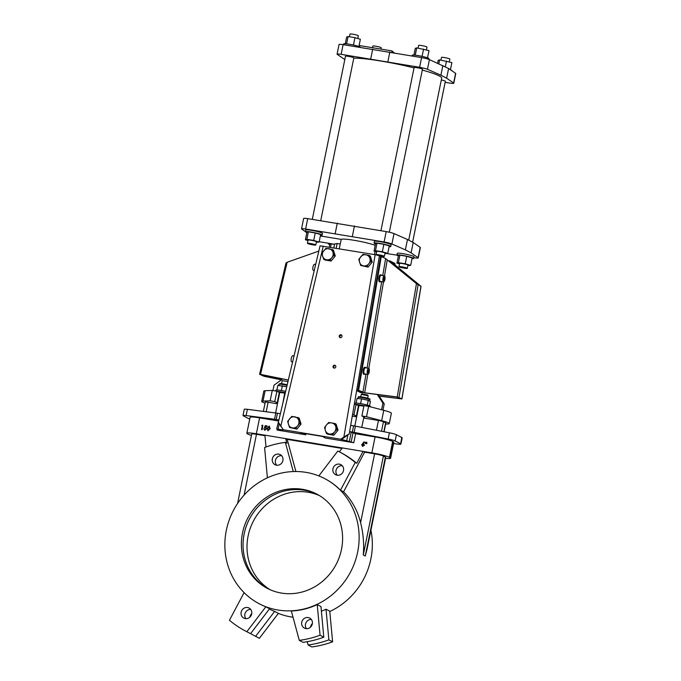 <?xml version="1.0" encoding="UTF-8"?>
<svg xmlns="http://www.w3.org/2000/svg" width="681" height="681" viewBox="0 0 681 681"><rect width="100%" height="100%" fill="white"/><g stroke="black" fill="none" stroke-linecap="round" stroke-linejoin="round"><path stroke-width="1.02" d="M394.171 52.752L391.941 50.913L391.898 52.352M344.816 59.528L337.24 54.395A7.099 0.732 11.5 0 1 337.078 54.182L339.044 44.495A7.099 0.732 11.5 0 1 343.122 44.648L421.59 57.613A7.099 0.732 11.5 0 1 429.422 59.613L448.6 68.509L455.598 73.335A7.099 0.732 11.5 0 1 455.759 73.548L453.784 83.235A7.099 0.732 11.5 0 1 449.715 83.082L445.136 82.384M397.227 396.972L416.466 283.628L420.96 286.326L401.858 398.87L397.227 396.972L364.667 392.792L357.942 390.051L364.224 392.818L396.785 396.997L400.973 398.666L400.079 398.734L400.164 398.249M416.466 283.628L385.625 258.576L417.725 284.462L420.151 285.731L419.394 284.981L390.247 261.002L421.045 286.352L401.926 398.938L379.223 396.138M389.311 232.23L422.475 69.224A4.256 0.443 -168.5 0 0 416.576 67.615A4.256 0.443 -168.5 0 0 414.125 67.53L380.934 230.672M337.078 54.182A7.099 0.732 11.5 0 1 341.147 54.335L419.624 67.3A7.099 0.732 11.5 0 1 427.447 69.3L440.913 75.191L446.634 78.196L453.623 83.022A7.099 0.732 11.5 0 1 453.784 83.235M412.618 242.189L445.365 81.226A4.256 0.443 -168.5 0 0 441.314 79.958M312.307 219.333L345.497 56.191A4.256 0.443 11.5 0 1 347.94 56.276A4.256 0.443 11.5 0 1 353.839 57.885L320.734 220.618M414.057 67.887A47.202 4.886 -168.5 0 0 376.27 60.311A47.202 4.886 -168.5 0 0 353.788 58.157M408.719 240.146L441.688 78.119A47.202 4.886 -168.5 0 0 422.305 70.058M380.968 49.1L381.241 47.755A4.256 0.443 -168.5 0 0 377.155 46.47A4.256 0.443 -168.5 0 0 372.89 46.053L372.558 47.713M343.573 491.827A70.62 66.151 -62.3 0 1 360.589 522.668C363.296 533.342 364.19 544.11 363.271 554.989L383.394 456.066A7.099 0.732 -168.5 0 0 374.601 453.818L364.616 452.167L343.573 491.827L340.491 490.209A70.62 66.151 117.7 0 0 325.118 478.82A70.62 66.151 117.7 0 0 324.956 478.734M343.488 44.708L343.641 43.925A8.521 0.885 11.5 0 1 351.941 44.708A8.521 0.885 11.5 0 1 360.334 47.27M450.686 69.947A8.521 0.885 11.5 0 1 451.861 70.662L451.843 70.747M415.248 55.195L416.729 47.883L415.282 48.36L413.92 55.076M412.141 55.936L412.277 55.263A8.521 0.885 11.5 0 1 420.798 56.097A8.521 0.885 11.5 0 1 428.97 58.66L428.826 59.383M345.284 43.737L346.655 37.021L348.102 36.544L354.954 37.676L360.368 39.285L358.896 46.504M426.417 49.858L426.978 47.091A4.256 0.443 -168.5 0 0 422.892 45.806A4.256 0.443 -168.5 0 0 418.628 45.389L418.083 48.104M437.602 63.197L438.181 60.362L439.628 59.885L451.895 62.626L450.439 69.777M416.729 47.883L429.004 50.624L427.532 57.842M357.78 38.519L358.342 35.744A4.256 0.443 -168.5 0 0 354.256 34.467A4.256 0.443 -168.5 0 0 350 34.05L349.447 36.765M449.307 61.86L449.877 59.094A4.256 0.443 -168.5 0 0 445.791 57.808A4.256 0.443 -168.5 0 0 441.526 57.391L440.973 60.115M276.673 465.225A5.678 5.32 117.7 0 1 281.653 455.725M337.282 475.244A5.678 5.32 117.7 0 1 342.271 465.736M363.271 554.989L365.254 556.028L367.119 548.912L385.735 457.428A7.099 0.732 -168.5 0 0 385.378 457.104L383.394 456.066M264.918 435.185L256.362 433.771A14.199 1.473 -168.5 0 0 246.854 433.244A14.199 1.473 -168.5 0 0 247.561 433.899L248.003 434.129A14.199 1.473 -168.5 0 0 251.434 435.414M353.788 442.718L340.806 439.228L343.905 436.972L375.171 254.703L320.079 245.807L278.359 422.22L283.39 429.975L276.682 429.03L278.657 430.145L277.235 430.069L305.726 434.776L300.551 432.81L324.309 436.742L322.879 436.657L325.297 438.011L353.788 442.718L355.618 433.72L375.086 436.938A14.199 1.473 -168.5 0 1 392.682 441.424L393.124 441.663L389.89 457.572L389.447 457.343A14.199 1.473 -168.5 0 0 371.843 452.848L363.186 451.418L364.616 452.167M389.387 432.793A7.099 0.732 11.5 0 1 396.41 434.716L395.142 440.939A7.099 0.732 -168.5 0 0 388.127 439.015L354.12 432.392A7.099 0.732 -168.5 0 0 352.341 432.077L353.601 425.846A7.099 0.732 11.5 0 1 355.388 426.17L389.387 432.793L388.127 439.015M278.325 420.952L259.597 417.862A14.199 1.473 -168.5 0 0 250.089 417.334L246.854 433.244M393.584 443.544L397.806 444.089A7.099 0.732 -168.5 0 0 400.922 444.106A7.099 0.732 -168.5 0 0 400.573 443.782L401.833 437.56L396.41 434.716M400.573 443.782L395.142 440.939M226.33 530.346A70.62 66.151 -62.3 0 0 259.197 603.741A70.62 66.151 -62.3 0 0 350.579 571.912A70.62 66.151 -62.3 0 0 324.786 478.649A70.62 66.151 -62.3 0 0 226.33 530.346M278.359 613.394A70.62 66.151 -62.3 0 0 293.026 617.233M329.791 611.495A70.62 66.151 -62.3 0 0 370.924 530.227M269.344 609.052A70.62 66.151 -62.3 0 0 274.639 611.402L255.639 636.318L259.384 638.284A101.146 94.736 117.7 0 1 257.903 637.527L254.166 635.56A101.146 94.736 -62.3 0 0 255.639 636.318M259.384 638.284L278.384 613.368L274.639 611.402M321.389 611.197A70.62 66.151 -62.3 0 0 326.02 609.223L329.766 611.18L332.609 641.817L328.863 639.859L326.02 609.223M299.3 640.37L303.036 642.336A101.146 94.736 -62.3 0 0 323.798 637.203L320.964 606.567L317.218 604.6A70.62 66.151 117.7 0 1 291.34 611.002L299.3 640.37A101.146 94.736 -62.3 0 0 320.061 635.237L317.218 604.6M265.837 606.788L246.828 631.704A101.146 94.736 117.7 0 1 245.356 630.947L249.101 632.904A101.146 94.736 -62.3 0 0 250.574 633.662L269.574 608.746L265.837 606.788A70.62 66.151 117.7 0 1 259.529 603.919A70.62 66.151 117.7 0 1 259.367 603.826M264.96 435.704L256.473 434.299A7.099 0.732 -168.5 0 0 251.715 434.044L237.592 503.455M281.423 379.819L264.262 376.346L259.58 374.286L260.525 374.38L287.152 262.262L286.088 263.019M287.152 262.262L318.827 251.085M288.293 380.083L261.393 374.627L260.525 374.593L262.951 375.869L263.155 374.984M281.5 379.768L262.951 375.869M341.981 336.457A1.464 1.371 -62.3 0 0 339.393 335.588A1.464 1.371 -62.3 0 0 339.93 337.529A1.464 1.371 -62.3 0 0 341.981 336.457M340.287 337.657A1.464 1.371 117.7 0 1 341.598 335.154M335.784 366.897A1.464 1.371 -62.3 0 0 333.205 366.029A1.464 1.371 -62.3 0 0 333.741 367.97A1.464 1.371 -62.3 0 0 335.784 366.897M334.099 368.089A1.464 1.371 117.7 0 1 335.41 365.586M365.74 442.097L365.144 443.399L365.74 442.097L365.629 443.561L365.144 443.399M261.7 425.489L262.815 425.208L261.547 429.541L262.347 425.599L261.7 425.489L262.33 425.676M269.999 428.672L268.076 430.741L267.148 428.196L269.021 426.119L269.999 428.672L267.837 430.673M269.021 426.119L269.489 426.306M268.186 430.29L269.616 428.604L268.944 426.57L267.522 428.255L267.948 430.213M269.174 426.646L267.744 428.375L268.408 430.401M265.539 427.234L266.56 428.885L264.79 430.196L263.76 428.741L264.9 429.745L266.194 428.809L265.377 427.668L264.407 427.745L265.284 425.616L267.003 425.906L266.909 426.357L265.488 426.119L265.028 427.234L266.058 427.43M266.56 428.885L264.517 430.12M265.76 427.345L266.782 429.004M265.488 426.119L265.301 427.217M305.446 231.659L301.7 229.071A7.099 0.732 11.5 0 1 301.538 228.859L303.649 218.482A7.099 0.732 11.5 0 1 307.727 218.635L386.195 231.6A7.099 0.732 11.5 0 1 394.018 233.6L407.485 239.491L413.205 242.496L420.203 247.322A7.099 0.732 11.5 0 1 420.364 247.535L418.253 257.912A7.099 0.732 11.5 0 1 414.176 257.758L413.81 257.699M264.134 428.809L265.122 429.864M265.752 427.787L264.407 427.745M269.242 426.238L270.212 428.783M363.288 443.731L364.267 445.238L362.684 446.37L361.688 444.821L364.071 441.824L362.845 443.706L363.773 443.918M364.267 445.238L362.428 446.293M363.509 443.85L364.488 445.357M364.318 442.114L363.16 443.714M364.071 441.824L364.539 442.224M363.535 444.335L362.283 445.016L363.016 446.038M362.062 444.897L362.794 445.919L363.884 445.204L363.118 444.174L362.283 445.016M277.448 413.265L276.18 419.487A7.099 0.732 -168.5 0 0 274.545 419.249L246.122 415.555A7.099 0.732 -168.5 0 0 242.998 415.538L244.266 409.307A7.099 0.732 11.5 0 1 247.39 409.324L275.814 413.018A7.099 0.732 11.5 0 1 277.448 413.265L280.359 413.75M401.833 437.56A7.099 0.732 11.5 0 1 402.19 437.883L400.922 444.106M242.998 415.538A7.099 0.732 -168.5 0 0 243.355 415.861L248.786 418.704A7.099 0.732 -168.5 0 0 249.731 419.096M385.548 458.33A14.199 1.473 -168.5 0 0 390.596 458.219L393.839 442.31A14.199 1.473 -168.5 0 0 393.124 441.663M390.596 458.219A14.199 1.473 -168.5 0 0 389.89 457.572M356.657 390.553L360.292 392.46L362.275 392.792L356.767 389.907L349.617 431.626L352.341 432.077M355.618 433.72L349.608 431.652M331.23 422.833A5.695 5.337 -62.3 0 0 326.803 424.569L328.761 422.484L334.856 423.488L336.108 424.152L338.031 430.188L333.86 435.219L327.757 434.214L326.505 433.559L325.518 430.869A5.695 5.337 -62.3 0 0 328.974 433.908L326.505 433.559M334.856 423.488L336.78 429.532L338.031 430.188M297.895 417.385L299.819 423.42L301.079 424.084L296.899 429.115L289.544 427.447L287.629 421.411L291.8 416.38L299.155 418.04L301.079 424.084M298.576 419.905A5.695 5.337 -62.3 0 0 295.12 416.874M294.277 416.729A5.695 5.337 -62.3 0 0 289.851 418.466M289.272 419.164A5.695 5.337 -62.3 0 0 288.301 423.931M288.565 424.765A5.695 5.337 -62.3 0 0 292.021 427.804L289.544 427.447M292.864 427.94A5.695 5.337 -62.3 0 0 297.291 426.204L295.648 428.46L292.021 427.804M299.819 423.42L297.291 426.204M297.869 425.514A5.695 5.337 -62.3 0 0 298.84 420.739M335.529 426.008A5.695 5.337 -62.3 0 0 332.073 422.978M325.254 430.034L324.582 427.515L326.225 425.267A5.695 5.337 -62.3 0 0 325.254 430.034L325.518 430.869M336.78 429.532L334.822 431.618A5.695 5.337 -62.3 0 0 335.793 426.851M368.447 264.211L366.804 266.458L364.02 265.939A5.695 5.337 -62.3 0 0 368.447 264.211L369.025 263.513A5.695 5.337 -62.3 0 0 369.996 258.746L370.975 261.427L372.235 262.083L368.055 267.114L360.709 265.454L358.785 259.41L362.956 254.379L369.059 255.384L369.996 258.746M334.822 431.618L332.6 434.563L333.86 435.219M326.225 425.267L326.803 424.569M332.6 434.563L328.974 433.908M329.825 434.044A5.695 5.337 -62.3 0 0 334.243 432.316M307.208 641.689L308.101 644.984L311.847 646.95A101.146 94.736 -62.3 0 0 332.609 641.817M272.945 390.553L274.034 385.199L282.641 378.934M323.475 251.059A5.695 5.337 -62.3 0 0 322.505 255.826L321.824 253.306L326.003 248.276L333.358 249.936L335.273 255.979L331.102 261.01L325.007 260.006L323.747 259.342L322.768 256.66A5.695 5.337 -62.3 0 0 326.225 259.699L323.747 259.342M250.71 609.427A5.678 5.32 -62.3 0 0 245.867 618.654M241.134 612.185A5.678 5.32 -62.3 0 0 251.127 615.53A5.678 5.32 -62.3 0 0 249.05 608.031A5.678 5.32 -62.3 0 0 241.134 612.185M245.356 630.947A101.146 94.736 117.7 0 1 229.437 620.263L244.104 592.632M249.884 617.156A5.678 5.32 117.7 0 1 251.757 613.581M265.054 403.143A14.905 1.541 11.5 0 1 261.708 401.432L263.819 391.056A14.905 1.541 11.5 0 1 265.122 390.698L272.264 390.443L276.886 391.2L274.775 401.577L277.193 402.846A4.256 0.443 -168.5 0 0 277.627 403.033M276.886 391.2L279.304 392.469A4.256 0.443 -168.5 0 0 279.738 392.656M272.264 390.443L270.153 400.82L274.775 401.577M261.708 401.432A14.905 1.541 11.5 0 1 263.011 401.075L270.153 400.82M372.694 49.151L370.728 58.838M389.855 51.986L387.889 61.673M305.726 434.776L305.939 433.703M342.313 447.97L285.756 438.624L287.186 439.373L341.964 448.43M366.872 442.284L366.753 443.74L366.276 443.586L366.872 442.284L366.276 443.586M267.003 425.906L267.131 426.468L265.709 426.229M262.815 425.208L262.142 429.72L261.547 429.541M277.278 391.405A7.806 0.809 11.5 0 1 284.777 392.622M275.728 391.013L275.89 390.187A7.806 0.809 11.5 0 1 285.475 391.337A7.806 0.809 11.5 0 1 285.637 391.371M285.348 392.605L284.803 392.511L282.913 402.922M384.952 253.638L387.753 253.383L382.339 251.783L375.478 250.651L374.031 251.119L376.619 251.885M374.031 251.119L375.554 243.645L377.002 243.177L383.863 244.309L382.339 251.783M266.007 446.991L264.909 435.142L285.756 438.624M339.368 451.835L342.339 447.936L363.186 451.418M394.333 264.466L394.537 263.258L390.23 261.078M382.739 275.567L385.625 258.576L380.041 255.92M341.462 439.577L349.217 433.933L343.905 436.972M360.751 396.793L361.253 394.401L368.174 395.806L367.706 398.206M368.174 395.806L367.621 394.98L362.088 393.856L361.253 394.401M379.164 396.044L400.079 398.734M439.628 59.885L438.845 63.742M292.583 361.96L291.655 361.773A3.099 1.047 -78.5 0 1 291.247 358.529A3.099 1.047 -78.5 0 1 292.881 355.712A3.099 1.047 -78.5 0 1 292.983 355.746M362.275 392.792L362.352 392.367M375.171 254.703L376.44 254.932M369.059 255.384L370.311 256.047L372.235 262.083M340.806 439.228L282.734 429.634M276.18 419.487L278.904 419.939M350.689 425.37L353.601 425.846M394.878 264.909L395.065 263.794L394.495 263.496M260.525 374.38L288.31 380.015M448.6 68.509L446.634 78.196M442.88 65.512L440.913 75.191M407.851 265.641L410.643 265.394L405.238 263.785L398.376 262.653L396.929 263.121L399.517 263.896M396.929 263.121L398.445 255.656L399.892 255.179L406.753 256.311L412.167 257.92L410.643 265.394M412.014 258.669A8.521 0.885 -168.5 0 0 413.648 258.482A8.521 0.885 -168.5 0 0 402.667 255.401A8.521 0.885 -168.5 0 0 396.963 255.086A8.521 0.885 -168.5 0 0 398.394 255.903M398.376 262.653L399.892 255.179M405.238 263.785L406.753 256.311M398.947 266.663L399.611 263.411A4.256 0.443 11.5 0 1 402.462 263.564A4.256 0.443 11.5 0 1 407.962 265.105L407.298 268.357A4.256 0.443 -168.5 0 0 401.807 266.816A4.256 0.443 -168.5 0 0 398.947 266.663A4.256 0.443 -168.5 0 0 403.033 267.939A4.256 0.443 -168.5 0 0 407.298 268.357M383.956 277.337L384.459 277.601L383.99 280.359L383.488 280.095L383.956 277.337M383.88 277.525L384.459 277.601M383.48 278.98L384.476 279.116M357.942 390.051L380.662 256.243M379.436 255.792L356.767 389.907M310.272 243.475A4.256 0.443 -168.5 0 0 307.42 243.313A4.256 0.443 -168.5 0 0 311.506 244.598A4.256 0.443 -168.5 0 0 315.771 245.015A4.256 0.443 -168.5 0 0 310.272 243.475M301.538 228.859A7.099 0.732 11.5 0 1 305.616 229.012L384.084 241.976A7.099 0.732 11.5 0 1 391.907 243.977L405.374 249.867L411.094 252.872L418.091 257.699A7.099 0.732 11.5 0 1 418.253 257.912M369.732 257.903A5.695 5.337 -62.3 0 0 366.276 254.873M365.433 254.728A5.695 5.337 -62.3 0 0 361.007 256.465M360.428 257.163A5.695 5.337 -62.3 0 0 359.457 261.93M359.721 262.764A5.695 5.337 -62.3 0 0 363.177 265.803L360.709 265.454M364.02 265.939L363.177 265.803M370.975 261.427L369.025 263.513M366.804 266.458L368.055 267.114M354.954 37.676L353.465 45.031M348.102 36.544L346.612 43.848M378.908 254.813A4.256 0.443 -168.5 0 0 376.057 254.66A4.256 0.443 -168.5 0 0 380.143 255.937A4.256 0.443 -168.5 0 0 384.399 256.354A4.256 0.443 -168.5 0 0 378.908 254.813M376.057 254.66L376.721 251.408A4.256 0.443 11.5 0 1 379.572 251.561A4.256 0.443 11.5 0 1 385.063 253.102L384.399 256.354M265.318 402.19A4.256 0.443 11.5 0 1 265.267 402.105A4.256 0.443 11.5 0 1 268.118 402.258L277.473 403.807M352.264 416.159L356.665 416.891M363.671 418.049L378.44 420.483A4.256 0.443 11.5 0 1 383.446 421.709L385.642 422.867A4.256 0.443 11.5 0 1 385.863 423.054L384.093 431.754M250.574 633.662L246.828 631.704M276.903 390L277.839 385.403L286.727 386.74M282.368 385.769L281.406 390.519M356.095 403.084L357.031 398.496L361.56 398.853L368.251 400.343L370.413 401.475L369.528 405.816M295.894 471.516L287.186 439.373M285.645 438.564L286.897 443.178L285.356 442.369L293.264 471.558M367.791 372.55L368.259 369.792L368.779 371.562L368.293 372.813L367.791 372.55M375.478 250.651L377.002 243.177M387.753 253.383L389.268 245.918L383.863 244.309M363.773 417.538A4.256 0.443 -168.5 0 0 364.514 417.436A4.256 0.443 -168.5 0 0 364.301 417.24L361.883 415.972L366.506 416.738L381.666 420.679A14.905 1.541 11.5 0 1 389.251 423.625A14.905 1.541 11.5 0 1 387.949 423.974L385.659 424.059M366.506 416.738L368.617 406.361L363.995 405.595L361.883 415.972M332.098 249.28L334.022 255.315L335.273 255.979M331.494 258.099L329.851 260.355L327.067 259.836A5.695 5.337 -62.3 0 0 331.494 258.099L332.073 257.409A5.695 5.337 -62.3 0 0 333.043 252.634M334.022 255.315L332.073 257.409M317.55 494.5A53.237 49.866 117.7 0 0 244.173 533.895A53.237 49.866 117.7 0 0 268.118 588.776A53.237 49.866 117.7 0 1 244.147 533.887A53.237 49.866 117.7 0 1 317.533 494.491M316.325 242.3L319.117 242.044L313.703 240.444L315.226 232.97L308.365 231.838L306.918 232.306L305.403 239.78L307.982 240.546M313.703 240.444L306.85 239.312L308.365 231.838M329.851 260.355L331.102 261.01M332.771 251.8A5.695 5.337 -62.3 0 0 329.315 248.769M328.472 248.625A5.695 5.337 -62.3 0 0 324.045 250.361M322.768 256.66L322.505 255.826M327.067 259.836L326.225 259.699M337.299 223.138L335.188 233.515M349.617 431.626L349.217 433.933M365.467 367.842A3.099 1.021 97.3 0 0 365.348 367.8A3.099 1.021 97.3 0 0 363.969 370.558A3.099 1.021 97.3 0 0 364.446 373.903A3.099 1.021 97.3 0 0 364.565 373.946L367.885 374.371A3.099 1.021 -82.7 0 1 367.263 371.171A3.099 1.021 -82.7 0 1 368.668 368.234A3.099 1.021 -82.7 0 1 368.796 368.268A3.099 1.021 -82.7 0 1 369.264 371.613A3.099 1.021 -82.7 0 1 367.885 374.371M381.164 275.388A3.099 1.021 97.3 0 0 381.045 275.354A3.099 1.021 97.3 0 0 379.666 278.103A3.099 1.021 97.3 0 0 380.143 281.449A3.099 1.021 97.3 0 0 380.262 281.491L383.582 281.917A3.099 1.021 -82.7 0 1 382.96 278.716A3.099 1.021 -82.7 0 1 384.373 275.779A3.099 1.021 -82.7 0 1 384.493 275.814A3.099 1.021 -82.7 0 1 384.961 279.167A3.099 1.021 -82.7 0 1 383.582 281.917M295.648 428.46L296.899 429.115M285.356 442.369A101.146 94.736 117.7 0 0 264.594 447.502L267.403 477.824M354.46 225.973L352.349 236.35M334.558 244.385L331.264 243.841L329.817 244.317L329.246 247.118M330.549 247.331L331.264 243.841M354.35 404.003L358.495 405.561A4.256 0.443 -168.5 0 0 358.93 405.74M352.562 414.431L356.384 415.938A4.256 0.443 -168.5 0 0 356.818 416.117M306.85 239.312L305.403 239.78M375.137 251.451L374.49 254.592M363.075 451.358L356.75 463.276A101.146 94.736 -62.3 0 0 340.832 452.601L339.291 451.792A101.146 94.736 -62.3 0 0 337.819 451.035L318.836 475.917M407.485 239.491L405.374 249.867M413.205 242.496L411.094 252.872M339.24 248.769L341.241 239.389A19.162 1.983 11.5 0 1 355.269 240.495A19.162 1.983 11.5 0 1 375.214 245.296M340.211 244.028L337.138 243.517L334.635 244.002L333.852 247.875M320.359 235.941L341.241 239.389M396.963 255.137L387.012 253.621M307.42 243.313L308.084 240.061A4.256 0.443 11.5 0 1 310.936 240.223A4.256 0.443 11.5 0 1 316.435 241.764L315.771 245.015M314.23 270.493L313.371 270.314A3.099 1.047 -78.5 0 1 312.962 267.08A3.099 1.047 -78.5 0 1 314.605 264.254A3.099 1.047 -78.5 0 1 314.699 264.288M413.648 258.482L414.005 256.754A8.521 0.885 -168.5 0 0 405.833 254.192A8.521 0.885 -168.5 0 0 397.312 253.358L396.963 255.086M320.487 235.328A8.521 0.885 -168.5 0 0 322.122 235.141L322.479 233.413A8.521 0.885 -168.5 0 0 314.307 230.85A8.521 0.885 -168.5 0 0 305.786 230.016L305.428 231.744A8.521 0.885 -168.5 0 0 306.867 232.561M322.122 235.141A8.521 0.885 -168.5 0 0 311.132 232.059A8.521 0.885 -168.5 0 0 305.428 231.744M389.115 246.667A8.521 0.885 -168.5 0 0 390.758 246.479L391.107 244.751A8.521 0.885 -168.5 0 0 382.935 242.189A8.521 0.885 -168.5 0 0 374.414 241.355L374.065 243.083A8.521 0.885 -168.5 0 0 375.503 243.9M390.758 246.479A8.521 0.885 -168.5 0 0 379.768 243.398A8.521 0.885 -168.5 0 0 374.065 243.083M358.606 390.136L381.326 256.328M365.135 374.014A3.55 1.175 -82.7 0 1 364.505 374.397L363.841 374.312A3.55 1.175 -82.7 0 1 363.126 370.634A3.55 1.175 -82.7 0 1 364.744 367.272A3.55 1.175 -82.7 0 1 364.88 367.314M380.832 281.568A3.55 1.175 -82.7 0 1 380.202 281.943L379.538 281.857A3.55 1.175 -82.7 0 1 378.823 278.188A3.55 1.175 -82.7 0 1 380.441 274.818A3.55 1.175 -82.7 0 1 380.577 274.86M423.591 49.015L422.092 56.37M361.56 398.853L360.598 403.603M370.302 406.795L370.387 406.387A7.806 0.809 -168.5 0 0 364.667 404.42A7.806 0.809 -168.5 0 0 355.082 403.271L354.92 404.097M383.446 421.709L381.505 431.252M368.617 406.361L383.778 410.302A14.905 1.541 11.5 0 1 391.362 413.248L389.251 423.625M446.489 61.026L445.314 66.789M356.078 404.284L353.967 414.661M356.75 463.276L355.21 462.476L340.491 490.209M355.21 462.476A101.146 94.736 -62.3 0 0 339.291 451.792M343.513 470.554A5.678 5.32 -62.3 0 0 333.52 467.209A5.678 5.32 -62.3 0 0 335.597 474.708A5.678 5.32 -62.3 0 0 343.513 470.554M270.127 589.72A53.237 49.866 117.7 0 1 248.114 535.964A53.237 49.866 117.7 0 1 319.474 495.615M242.496 533.019A53.237 49.866 117.7 0 1 316.716 494.048A53.237 49.866 117.7 0 1 336.159 564.353A53.237 49.866 117.7 0 1 267.275 588.341A53.237 49.866 117.7 0 1 242.496 533.019M364.505 374.397A3.55 1.175 -82.7 0 1 363.79 370.728A3.55 1.175 -82.7 0 1 365.408 367.357A3.55 1.175 -82.7 0 1 365.544 367.399A3.55 1.175 -82.7 0 1 365.918 367.876M380.202 281.943A3.55 1.175 -82.7 0 1 379.487 278.274A3.55 1.175 -82.7 0 1 381.105 274.903A3.55 1.175 -82.7 0 1 381.241 274.945A3.55 1.175 -82.7 0 1 381.615 275.422M319.117 242.044L320.632 234.579L315.226 232.97M275.601 412.992L279.789 392.418L284.684 393.073M323.798 637.203L320.061 635.237M311.319 619.438A5.678 5.32 -62.3 0 0 306.476 628.665M312.307 623.941A5.678 5.32 117.7 0 1 304.39 628.103A5.678 5.32 117.7 0 1 302.313 620.604A5.678 5.32 117.7 0 1 312.307 623.941M356.469 404.488A7.806 0.809 11.5 0 1 363.969 405.706M310.493 627.167A5.678 5.32 117.7 0 1 312.366 623.592M330.608 243.611A8.521 0.885 -168.5 0 0 328.327 243.747A8.521 0.885 -168.5 0 0 329.766 244.564M272.34 458.798A5.678 5.32 117.7 0 1 280.257 454.636A5.678 5.32 117.7 0 1 282.334 462.135A5.678 5.32 117.7 0 1 272.34 458.798M382.977 410.098L384.246 403.884L382.926 403.186L377.291 394.495M381.59 409.741L382.926 403.186M281.559 383.709L282.181 380.662L287.952 381.547M368.251 400.343L367.289 405.076M278.887 419.99L276.682 429.03M378.244 394.622L384.246 403.884M363.875 406.157L358.981 405.501L354.792 426.059M367.783 371.434L368.779 371.562M368.183 369.979L368.761 370.055M250.625 633.602A101.146 94.736 -62.3 0 0 254.166 635.56M308.101 644.984A101.146 94.736 -62.3 0 0 328.863 639.859M364.667 392.792L367.8 374.354M368.83 368.293L383.497 281.908M384.527 275.839L387.251 259.784M360.589 522.668L374.601 453.818M365.254 556.028L385.378 457.104M392.682 441.424L389.447 457.343M259.597 417.862L256.362 433.771M256.473 434.299L244.096 495.104M264.696 376.363L264.943 375.35M390.034 261.989L390.179 261.146M362.905 392.392L366.003 374.124M367.042 368.021L381.7 281.679M398.998 397.372L418.1 284.828M246.122 415.555L247.39 409.324M275.814 413.018L274.545 419.249M354.12 432.392L355.388 426.17M375.086 436.938L371.843 452.848M279.304 392.469L277.193 402.846M265.122 390.698L263.011 401.075M343.122 44.648L341.147 54.335M421.59 57.613L419.624 67.3M277.235 430.069L277.363 429.422M346.748 440.445L347.872 434.912M368.515 399.1A5.32 0.553 -168.5 0 0 367.629 398.189A5.32 0.553 -168.5 0 0 360.828 396.81A5.32 0.553 -168.5 0 0 359.662 397.295M358.095 397.398A6.035 0.621 11.5 0 1 365.186 398.215A6.035 0.621 11.5 0 1 369.919 399.807C368.2 398.7 374.227 399.858 362.709 397.074C355.874 396.308 359.525 396.887 358.095 397.398L357.857 398.555M323.245 246.122L280.717 426.536M455.598 73.335L453.623 83.022M429.422 59.613L427.447 69.3M305.394 434.64L305.59 433.644M394.018 233.6L391.907 243.977M386.195 231.6L384.084 241.976M268.118 402.258L266.186 411.767M378.44 420.483L376.448 430.273M351.149 442.046L352.979 433.048M307.727 218.635L305.616 229.012M358.495 405.561L356.384 415.938M420.203 247.322L418.091 257.699M385.642 422.867L383.846 431.711M383.778 410.302L381.666 420.679M278.112 429.107L279.159 423.94M337.138 243.517L336.176 248.259M287.05 385.378A6.035 0.621 -168.5 0 0 285.994 385.131A6.035 0.621 -168.5 0 0 278.904 384.314L280.478 383.624L287.195 384.765M280.47 384.212A5.32 0.553 11.5 0 1 281.091 383.667A5.32 0.553 11.5 0 1 287.186 384.765M349.387 441.118L351.217 432.129M359.108 45.491L391.941 50.913M259.58 374.286L286.029 262.909M389.191 261.3L389.285 260.738M382.288 256.831L382.39 256.328M263.377 411.409L265.267 402.105M365.348 367.8L368.668 368.234M381.045 275.354L384.373 275.779M319.185 241.721L334.584 244.266M364.744 367.272L365.408 367.357M380.441 274.818L381.105 274.903M369.655 401.083L369.919 399.807M328.429 243.245L328.327 243.747M278.665 385.472L278.904 384.314M294.005 355.933L292.881 355.712M315.661 264.466L314.605 264.254M361.764 427.413L363.875 417.019"/></g></svg>
